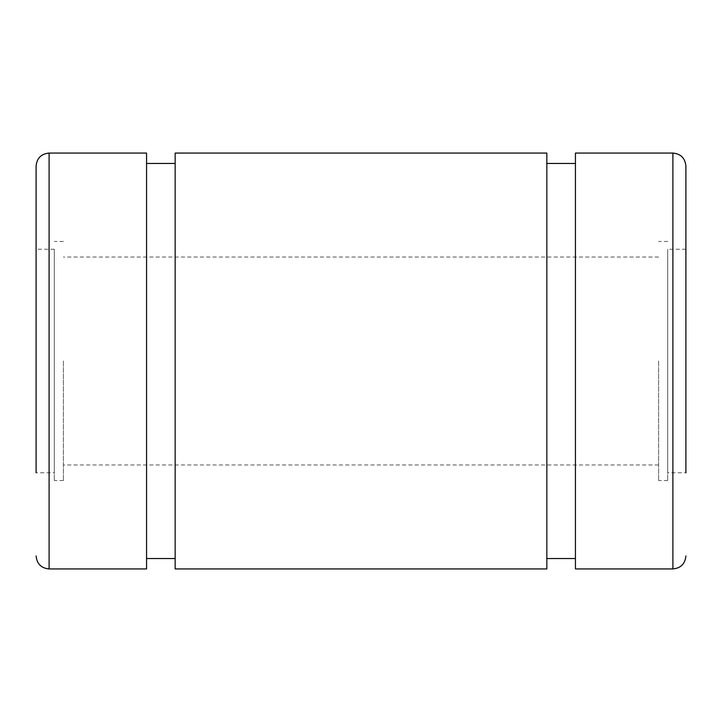 <?xml version="1.0" encoding="UTF-8"?>
<svg xmlns="http://www.w3.org/2000/svg" width="722" height="722" viewBox="0 0 722 722"><rect width="100%" height="100%" fill="white"/><g stroke="black" fill="none" stroke-linecap="round" stroke-linejoin="round"><path stroke-width="0.54" stroke-dasharray="3.61 2.71" d="M575.434 568.936L575.434 153.064M685.9 166.06L685.9 472.766L685.9 249.234L685.9 472.766L667.706 472.766L667.706 249.234L667.706 472.766M36.1 166.06L36.1 472.766L36.1 249.234L36.1 472.766L54.294 472.766L54.294 249.234L54.294 472.766M146.566 153.064L146.566 568.936M175.157 153.064L175.157 568.936M146.566 361L146.566 558.539L146.566 361M546.843 153.064L546.843 568.936M575.434 361L575.434 558.539L575.434 361M546.843 361L546.843 558.539L546.843 361M54.294 361L54.294 480.563L54.294 361M63.392 361L63.392 480.563L63.392 361M658.608 361L658.608 480.563L658.608 361M667.706 361L667.706 480.563L667.706 361M672.904 153.064L672.904 568.936M49.096 153.064L49.096 568.936M54.294 249.234L36.1 249.234M63.392 241.437L54.294 241.437M63.392 480.563L54.294 480.563M658.608 257.032L63.392 257.032M658.608 464.968L63.392 464.968M685.9 249.234L667.706 249.234M667.706 241.437L658.608 241.437M667.706 480.563L658.608 480.563"/><path stroke-width="1.08" d="M575.434 153.064L575.434 568.936L672.904 568.936L672.904 153.064L575.434 153.064M685.9 472.766L685.9 166.06C685.133 158.163 680.801 153.831 672.904 153.064M36.1 472.766L36.1 166.06C36.867 158.163 41.199 153.831 49.096 153.064L49.096 568.936C41.199 568.169 36.867 563.837 36.1 555.94M49.096 568.936L146.566 568.936L146.566 153.064L49.096 153.064M175.157 568.936L175.157 153.064L546.843 153.064L546.843 568.936L175.157 568.936M672.904 568.936C680.801 568.169 685.133 563.837 685.9 555.94M175.157 163.461L146.566 163.461M175.157 558.539L146.566 558.539M575.434 163.461L546.843 163.461M575.434 558.539L546.843 558.539"/></g></svg>

